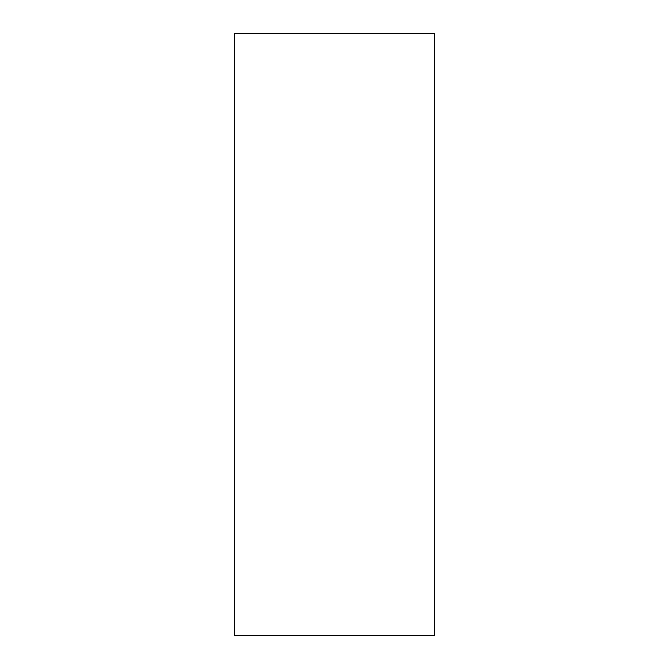 <?xml version="1.0" encoding="UTF-8"?>
<svg xmlns="http://www.w3.org/2000/svg" width="669" height="669" viewBox="0 0 669 669"><rect width="100%" height="100%" fill="white"/><g stroke="black" fill="none" stroke-linecap="round" stroke-linejoin="round"><path stroke-width="0.5" stroke-dasharray="3.35 2.51" d="M434.315 635.55L434.315 33.45L234.685 33.45L234.685 635.55L434.315 635.55"/><path stroke-width="1" d="M434.315 33.45L434.315 635.55L234.685 635.55L234.685 33.45L434.315 33.45"/></g></svg>
